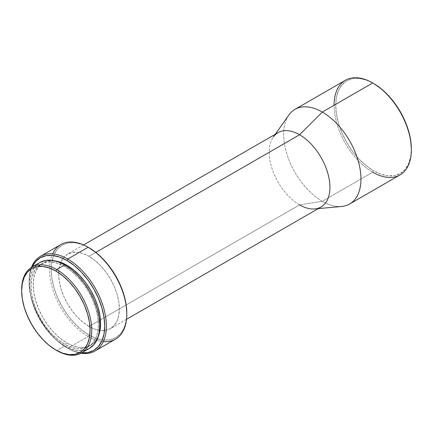 <?xml version="1.0" encoding="UTF-8"?>
<svg xmlns="http://www.w3.org/2000/svg" width="433" height="433" viewBox="0 0 433 433"><rect width="100%" height="100%" fill="white"/><g stroke="black" fill="none" stroke-linecap="round" stroke-linejoin="round"><path stroke-width="0.32" stroke-dasharray="2.17 1.62" d="M349.642 204.003A54.645 31.549 60 0 1 322.32 201.296L299.571 204.869L88.992 326.444A42.932 24.789 60 0 1 60.701 262.338A42.932 24.789 60 0 1 67.526 254.209A42.932 24.789 60 0 1 88.992 256.336L94.914 260.428L100.608 265.71L105.858 271.978L110.458 278.998L114.236 286.489L117.04 294.169L118.766 301.741L119.351 308.918L118.766 315.419L117.04 320.999L114.236 325.443L110.458 328.571L105.858 330.276L100.608 330.487L94.914 329.194L88.992 326.444L83.071 322.352L77.372 317.07L72.127 310.802L67.526 303.787L63.748 296.291L60.945 288.611L59.218 281.039L58.634 273.862L59.218 267.361L60.945 261.781L63.748 257.343L67.526 254.209L72.127 252.504L77.372 252.298L83.071 253.586L88.992 256.336L95.823 252.39L88.992 256.336A42.932 24.789 60 0 1 117.04 294.169A42.932 24.789 60 0 1 110.458 328.571A42.932 24.789 60 0 1 100.007 330.417A42.932 24.789 60 0 1 88.992 326.444L299.571 204.869A42.932 24.789 -120 0 0 321.042 206.996M103.292 341.659A54.645 31.549 60 0 1 88.164 336.484L88.992 335.05A53.47 30.873 -120 0 0 126.804 313.221L126.079 321.318L123.925 328.268L120.428 333.8L115.73 337.697L109.998 339.818L103.46 340.084L96.37 338.471L88.992 335.05L88.164 336.484A54.645 31.549 -120 0 0 115.487 339.191M67.743 348.278L88.164 336.484L67.743 348.278A54.645 31.549 -120 0 0 81.014 353.225A54.645 31.549 60 0 1 67.743 348.278A54.645 31.549 -120 0 0 67.743 348.278L66.915 347.796L67.743 348.278A54.645 31.549 60 0 1 31.452 267.383A54.645 31.549 -120 0 0 29.103 281.353A54.645 31.549 -120 0 0 67.737 348.278L59.538 342.703L52.442 336.122L45.903 328.311L40.177 319.576L35.474 310.245L31.982 300.675L29.828 291.247L29.103 282.311L29.828 274.208L32.102 266.999A53.47 30.873 60 0 0 29.103 282.311A53.47 30.873 60 0 0 66.915 347.796L66.915 347.796A53.47 30.873 60 0 0 81.669 352.857L74.287 351.217L66.915 347.796M90.719 345.377L85.62 347.266L79.796 347.499L73.48 346.064L66.915 343.017L60.344 338.476L54.028 332.62L48.204 325.665L43.105 317.887L38.916 309.573L35.804 301.054L33.888 292.659L33.244 284.697L33.888 277.488L35.804 271.302L38.916 266.376L43.105 262.901L48.204 261.012L54.78 260.866A47.619 27.49 -120 0 0 43.105 262.901A47.619 27.49 -120 0 0 35.804 301.054A47.619 27.49 -120 0 0 66.915 343.017L64.706 344.295A47.619 27.49 60 0 1 33.595 302.331A47.619 27.49 60 0 1 40.897 264.173A47.619 27.49 60 0 1 64.706 266.533L66.06 265.748L64.706 266.533A47.619 27.49 60 0 1 95.812 308.496A47.619 27.49 60 0 1 88.516 346.649A47.619 27.49 60 0 1 64.706 344.295L66.915 343.017A47.619 27.49 -120 0 0 90.719 345.377A47.619 27.49 -120 0 0 98.323 336.284L94.908 341.902L90.719 345.377L88.516 346.649L83.412 348.538L77.588 348.771L71.272 347.336L64.706 344.295L58.136 339.753L51.819 333.892L45.995 326.942L40.897 319.159L36.708 310.851L33.595 302.331L31.679 293.931L31.035 285.975L31.679 278.76L33.595 272.574L36.708 267.648L40.897 264.173L45.995 262.284L51.819 262.052L58.136 263.486L64.706 266.533L71.272 271.074L77.588 276.931L83.412 283.886L88.516 291.669L92.7 299.977L95.812 308.496L97.728 316.891L98.378 324.853L97.728 332.062L95.812 338.249L92.7 343.174L88.516 346.649M64.706 345.886A49.568 28.621 -120 0 0 89.49 348.343L84.181 350.308L78.119 350.551L71.542 349.058L64.706 345.886L56.701 350.508L64.706 345.886A49.568 28.621 -120 0 1 32.323 302.207A49.568 28.621 -120 0 1 39.923 262.485L35.56 266.1L32.323 271.226L30.326 277.667L29.655 285.174L30.326 293.46L32.323 302.207L35.56 311.073L39.923 319.722L45.232 327.824L51.289 335.061L57.865 341.161L64.706 345.886M278.105 132.628A42.932 24.789 -120 0 0 271.523 167.035A42.932 24.789 -120 0 0 299.571 204.869L322.32 201.296L372.71 172.204L373.538 170.77A53.47 30.873 -120 0 0 411.35 148.941L410.625 157.038L408.471 163.983L404.979 169.514L400.276 173.416L394.544 175.538L388.011 175.798L380.916 174.19L373.538 170.77L372.71 172.204A54.645 31.549 -120 0 0 400.032 174.91M288.887 115.01A54.645 31.549 -120 0 0 288.843 159.631A54.645 31.549 -120 0 0 322.32 201.296A54.645 31.549 -120 0 0 341.691 206.465M299.571 204.869A42.932 24.789 60 0 1 273.272 172.134A42.932 24.789 60 0 1 273.304 137.072L275.296 134.252M345.388 80.262A54.645 31.549 -120 0 0 337.015 124.049A54.645 31.549 -120 0 0 372.71 172.204L322.32 201.296A54.645 31.549 60 0 1 286.624 153.141A54.645 31.549 60 0 1 295.003 109.354M372.71 172.204A54.645 31.549 60 0 1 334.07 105.279M373.127 83.212A53.47 30.873 -120 0 0 335.727 105.517A53.47 30.873 -120 0 0 373.538 170.77L366.161 165.671L359.071 159.09L352.532 151.285L346.801 142.544L342.102 133.212L338.606 123.649L336.457 114.215L335.727 105.279L336.457 97.181L338.606 90.232L342.102 84.7L346.801 80.798L352.532 78.676L359.071 78.416L366.161 80.029L373.538 83.45M21.65 289.796A49.568 28.621 -120 0 0 56.701 350.508A49.568 28.621 60 0 1 21.65 290.278M60.842 244.548A54.645 31.549 -120 0 0 52.469 288.335A54.645 31.549 -120 0 0 88.164 336.484A54.645 31.549 60 0 1 52.61 253.873M88.992 247.73A53.47 30.873 -120 0 0 51.181 269.559A53.47 30.873 -120 0 0 88.992 335.05L81.615 329.951L74.525 323.375L67.986 315.565L62.255 306.829L57.551 297.498L54.06 287.929L51.906 278.5L51.181 269.559L51.906 261.462L54.06 254.512L57.551 248.986L62.255 245.083L67.986 242.962L74.525 242.702L81.615 244.309L88.992 247.73M126.533 319.294L110.458 328.571M318.228 208.619L314.791 208.933M56.701 350.508L55.873 350.026M43.105 262.901L40.897 264.173M29.103 281.353L29.103 282.311M83.596 244.926L67.526 254.209"/><path stroke-width="0.65" d="M126.533 319.294L321.042 206.996A42.932 24.789 -120 0 0 327.624 172.588A42.932 24.789 -120 0 0 299.571 134.755L95.823 252.39L299.571 134.755A42.932 24.789 60 0 1 328.891 177.644A42.932 24.789 60 0 1 314.791 208.933A42.932 24.789 60 0 1 299.571 204.869M126.804 314.174L126.804 313.221A53.47 30.873 -120 0 0 88.992 247.73L88.164 247.254A54.645 31.549 60 0 1 126.804 314.174A54.645 31.549 60 0 1 103.292 341.659M126.804 313.221L126.079 304.285L123.925 294.851L120.428 285.287L115.73 275.956L109.998 267.215L103.46 259.405L96.37 252.829L88.164 247.254L67.743 259.042A54.645 31.549 60 0 1 103.438 307.197A54.645 31.549 60 0 1 95.06 350.984A54.645 31.549 60 0 1 81.014 353.225A54.645 31.549 -120 0 0 105.787 317.844A54.645 31.549 -120 0 0 67.743 259.042L66.915 260.477A53.47 30.873 60 0 1 103.969 316.837A53.47 30.873 60 0 1 81.669 352.857M95.06 350.984L115.487 339.191A54.645 31.549 -120 0 0 123.86 295.403A54.645 31.549 -120 0 0 88.164 247.254A54.645 31.549 -120 0 0 60.842 244.548L40.421 256.336A54.645 31.549 60 0 1 67.743 259.042A54.645 31.549 -120 0 0 31.452 267.383A54.645 31.549 60 0 1 40.421 256.336M66.915 265.256L66.06 265.748L66.915 265.256A47.619 27.49 -120 0 0 54.78 260.866L60.344 262.214L66.915 265.256A47.619 27.49 -120 0 1 98.323 336.284L99.936 330.79L100.586 323.575L99.936 315.619L98.02 307.219L94.908 298.7L90.719 290.391L85.62 282.608L79.796 275.659L73.48 269.797L66.915 265.256M21.65 290.278A49.568 28.621 60 0 1 31.918 267.107A49.568 28.621 60 0 1 56.701 269.559L64.706 264.936L71.542 269.667L78.119 275.761L84.181 283.003L89.49 291.1L93.847 299.755L97.089 308.621L99.081 317.362L99.758 325.648L99.081 333.156L97.089 339.596L93.847 344.722L89.49 348.343A49.568 28.621 -120 0 0 97.089 308.621A49.568 28.621 -120 0 0 64.706 264.936L56.701 269.559A49.568 28.621 60 0 1 89.084 313.243A49.568 28.621 60 0 1 81.485 352.96A49.568 28.621 60 0 1 56.701 350.508A49.568 28.621 -120 0 0 91.753 330.271A49.568 28.621 -120 0 0 56.701 269.559L55.873 270.993A48.399 27.945 60 0 1 90.096 330.271A48.399 27.945 60 0 1 55.873 350.026L49.194 345.415L42.775 339.461L36.859 332.392L31.674 324.485L27.42 316.036L24.253 307.381L22.305 298.84L21.65 290.754L22.305 283.426L24.253 277.136L27.42 272.13L31.674 268.595L36.859 266.679L42.775 266.441L49.194 267.897L55.873 270.993L62.547 275.61L68.971 281.564L74.887 288.632L80.073 296.54L84.327 304.984L87.493 313.644L89.436 322.179L90.096 330.271L89.436 337.599L87.493 343.889L84.327 348.895L80.073 352.424L74.887 354.346L68.971 354.584L62.547 353.122L55.873 350.026A48.399 27.945 60 0 1 21.65 290.754A48.399 27.945 60 0 1 55.873 270.993L56.701 269.559A49.568 28.621 -120 0 0 21.65 289.796L21.65 290.754M411.35 149.894L411.35 148.941A53.47 30.873 -120 0 0 373.538 83.45L372.71 82.968A54.645 31.549 60 0 1 411.35 149.894A54.645 31.549 60 0 1 372.71 172.204M411.35 148.941L410.625 140L408.471 130.571L404.979 121.002L400.276 111.671L394.544 102.935L388.011 95.125L380.916 88.549L373.538 83.45A53.47 30.873 -120 0 0 373.127 83.212L372.71 82.968L322.32 112.06A54.645 31.549 60 0 1 358.021 160.215A54.645 31.549 60 0 1 349.642 204.003L400.032 174.91A54.645 31.549 -120 0 0 408.411 131.123A54.645 31.549 -120 0 0 372.71 82.968A54.645 31.549 -120 0 0 345.388 80.262L295.003 109.354A54.645 31.549 60 0 1 322.32 112.06L299.571 134.755L322.32 112.06A54.645 31.549 -120 0 0 288.887 115.01L275.296 134.252M318.228 208.619L341.691 206.465A54.645 31.549 -120 0 0 359.639 166.64A54.645 31.549 -120 0 0 322.32 112.06L372.71 82.968L373.538 83.45M273.304 137.072A42.932 24.789 60 0 1 299.571 134.755A42.932 24.789 -120 0 0 278.105 132.628L83.596 244.926M334.07 105.279A54.645 31.549 60 0 1 372.71 82.968M39.923 262.485L45.232 260.52L51.289 260.276L57.865 261.77L64.706 264.936A49.568 28.621 -120 0 0 39.923 262.485L31.918 267.107M31.982 267.264L35.474 261.732L40.177 257.83L45.903 255.708L52.442 255.448L59.538 257.056L66.915 260.477L74.287 265.575L81.382 272.157L87.921 279.962L93.647 288.703L98.351 298.034L101.847 307.598L103.996 317.032L104.721 325.968L103.996 334.065L101.847 341.015L98.351 346.546L93.647 350.449L87.921 352.57L81.382 352.83M32.102 266.999A53.47 30.873 60 0 1 66.915 260.477L67.743 259.042L88.164 247.254L88.992 247.73M52.61 253.873A54.645 31.549 60 0 1 88.164 247.254M89.49 348.343L81.485 352.96"/></g></svg>

